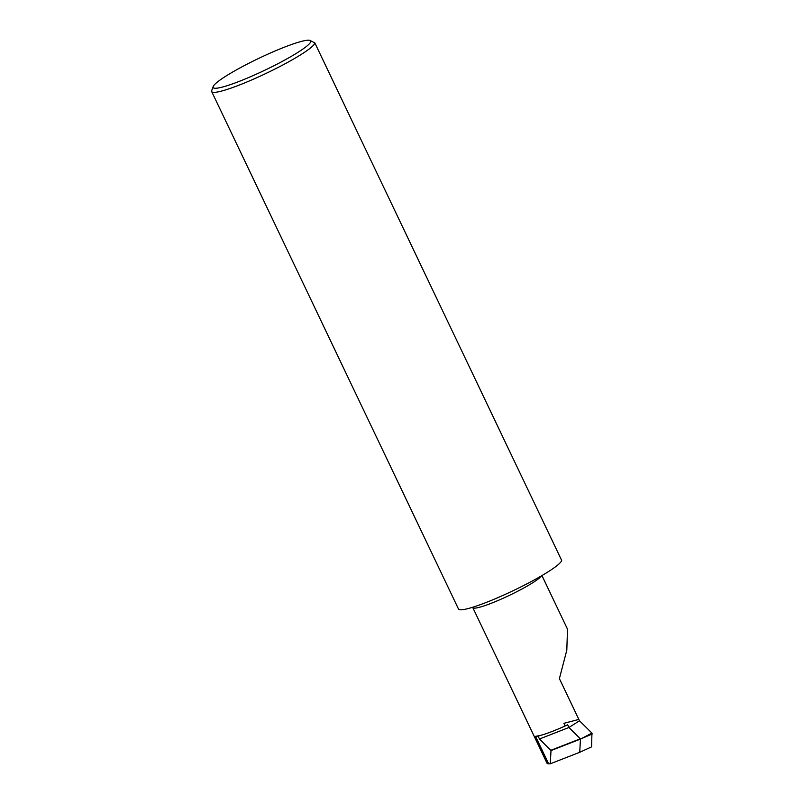 <?xml version="1.0" encoding="UTF-8"?>
<svg xmlns="http://www.w3.org/2000/svg" width="804" height="804" viewBox="0 0 804 804"><rect width="100%" height="100%" fill="white"/><g stroke="black" fill="none" stroke-linecap="round" stroke-linejoin="round"><path stroke-width="1.21" d="M276.847 64.26A54.059 6.653 -25.5 0 0 309.982 40.401A54.059 6.653 -25.5 0 0 308.475 40.2A54.059 6.653 -25.5 0 0 246.999 64.209A54.059 6.653 -25.5 0 0 213.15 86.591A54.059 6.653 -25.5 0 0 276.847 64.26M309.982 40.401L314.856 42.944A57.114 7.035 154.5 0 1 278.988 66.993A57.114 7.035 154.5 0 1 211.673 91.555A57.114 7.035 154.5 0 1 211.703 90.581L213.15 86.591M211.673 91.555L458.481 608.99A57.114 7.035 -25.5 0 0 525.786 584.428A57.114 7.035 -25.5 0 0 561.654 560.368L314.856 42.944M579.724 752.293L591.593 746.876L591.935 733.097L580.468 739.067L551.011 750.574L550.258 763.8L579.724 752.293L580.468 739.067L592.327 733.911M541.333 575.925A38.11 4.693 154.5 0 1 505.897 597.01A38.11 4.693 154.5 0 1 472.802 607.623L547.042 763.257A38.11 4.693 -25.5 0 0 548.619 763.8L550.258 763.8M540.228 735.559A38.11 4.693 154.5 0 1 535.534 736.343L540.187 735.479A38.11 4.693 -25.5 0 0 565.162 725.962L563.905 723.329L578.85 719.419L559.393 678.606L566.81 650.195L567.493 629.13L541.946 575.574M538.208 736.353L539.474 738.997L551.011 750.574M550.881 750.293L580.337 738.786L568.93 727.489L579.503 720.786L578.85 719.419M591.935 733.097L579.503 720.786M539.474 738.997L568.93 727.489L567.634 724.756L565.162 725.962M535.534 736.343L548.619 763.8"/></g></svg>
